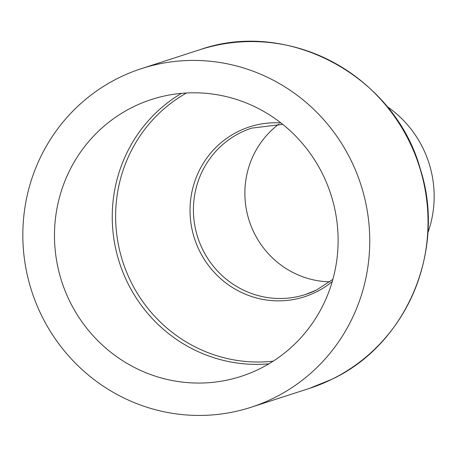 <?xml version="1.0" encoding="UTF-8"?>
<svg xmlns="http://www.w3.org/2000/svg" width="457" height="457" viewBox="0 0 457 457"><rect width="100%" height="100%" fill="white"/><g stroke="black" fill="none" stroke-linecap="round" stroke-linejoin="round"><path stroke-width="0.69" d="M329.788 281.838A87.424 84.968 72.1 0 1 249.236 220.811A87.424 84.968 72.1 0 1 278.793 124.173M386.97 106.458A106.784 103.79 72.1 0 1 427.849 232.853M119.151 77.65A177.973 172.986 72.1 0 1 141.527 68.59A177.973 172.986 72.1 0 1 356.66 173.02A177.973 172.986 72.1 0 1 273.429 398.213A177.973 172.986 72.1 0 1 251.059 407.273A177.973 172.986 72.1 0 1 35.92 302.842A177.973 172.986 72.1 0 1 119.151 77.65M259.359 368.982A145.515 141.43 72.1 0 1 241.068 376.385A145.515 141.43 72.1 0 1 65.174 291.006A145.515 141.43 72.1 0 1 133.221 106.887A145.515 141.43 72.1 0 1 151.518 99.477A145.515 141.43 72.1 0 1 327.412 184.857A145.515 141.43 72.1 0 1 259.359 368.982M273.2 361.161A143.652 139.625 72.1 0 1 122.784 261.701A143.652 139.625 72.1 0 1 186.473 93M268.91 363.812A145.515 141.43 72.1 0 1 119.494 262.769A145.515 141.43 72.1 0 1 181.446 93.365M332.239 281.592A89.281 86.779 72.1 0 1 315.741 292.217A89.281 86.779 72.1 0 1 199.109 250.082A89.281 86.779 72.1 0 1 238.354 131.41A89.281 86.779 72.1 0 1 280.929 122.939M316.313 290.132A87.424 84.968 72.1 0 1 305.522 294.485A87.424 84.968 72.1 0 1 199.846 243.193A87.424 84.968 72.1 0 1 240.73 132.576A87.424 84.968 72.1 0 1 251.721 128.126L282.717 124.35M141.527 68.59L199.8 49.744A177.973 172.986 72.1 0 1 414.939 154.175A177.973 172.986 72.1 0 1 331.708 379.367A177.973 172.986 72.1 0 1 309.332 388.421L251.059 407.273M332.862 279.393L316.41 290.081L305.522 294.485M199.8 49.744C288.287 18.451 394.831 76.205 420.343 169.101C446.5 249.825 406.707 344.424 331.748 379.35L309.332 388.421"/></g></svg>
